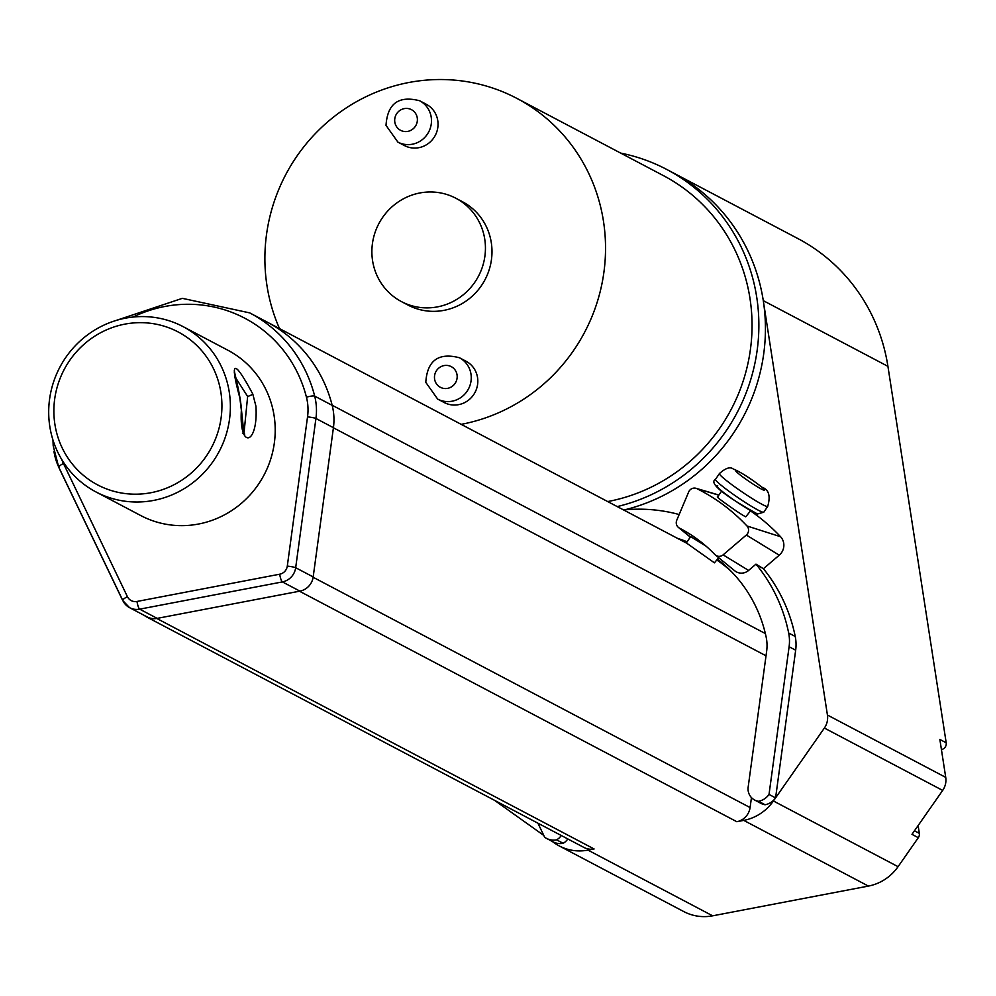 <?xml version="1.0" encoding="UTF-8"?>
<svg xmlns="http://www.w3.org/2000/svg" width="996" height="996" viewBox="0 0 996 996"><rect width="100%" height="100%" fill="white"/><g stroke="black" fill="none" stroke-linecap="round" stroke-linejoin="round"><path stroke-width="1.49" d="M617.209 506.591A182.206 175.707 -62.2 0 0 756.723 297.194A182.206 175.707 -62.2 0 0 666.685 169.42A182.206 175.707 -62.2 0 0 620.72 153.123M624.579 509.852A182.206 175.707 -62.2 0 0 763.285 300.655A182.206 175.707 -62.2 0 0 673.246 172.881L797.883 238.567A182.206 175.707 -62.2 0 1 887.922 366.341L946.2 742.804A5.839 5.627 117.8 0 1 941.469 749.565L941.469 749.565M477.545 377.596A23.356 22.522 -62.2 0 0 466.004 361.212L459.442 357.751A23.356 22.522 117.8 0 1 470.984 374.135A23.356 22.522 117.8 0 1 461.621 396.968A23.356 22.522 117.8 0 1 437.655 399.085L444.216 402.533A23.356 22.522 -62.2 0 0 468.182 400.417A23.356 22.522 -62.2 0 0 477.545 377.596M437.767 120.616A23.356 22.522 -62.2 0 0 426.226 104.231L419.665 100.77A23.356 22.522 117.8 0 1 431.206 117.154A23.356 22.522 117.8 0 1 421.843 139.988A23.356 22.522 117.8 0 1 397.877 142.104L404.438 145.565A23.356 22.522 -62.2 0 0 428.405 143.449A23.356 22.522 -62.2 0 0 437.767 120.616M484.753 239.214A58.403 56.311 -62.2 0 0 455.894 198.266A58.403 56.311 -62.2 0 0 395.985 203.558A58.403 56.311 -62.2 0 0 372.566 260.641A58.403 56.311 -62.2 0 0 401.425 301.589A58.403 56.311 -62.2 0 0 461.335 296.298A58.403 56.311 -62.2 0 0 484.753 239.214M401.425 301.589L407.987 305.05A58.403 56.311 -62.2 0 0 467.896 299.759A58.403 56.311 -62.2 0 0 491.302 242.675A58.403 56.311 -62.2 0 0 462.443 201.727L455.894 198.266M461.173 424.346A175.196 168.946 -62.2 0 0 603.476 221.261A175.196 168.946 -62.2 0 0 516.912 98.405A175.196 168.946 -62.2 0 0 337.183 114.266A175.196 168.946 -62.2 0 0 266.953 285.516A175.196 168.946 -62.2 0 0 279.515 328.605M607.672 501.561A175.196 168.946 -62.2 0 0 749.988 298.476A175.196 168.946 -62.2 0 0 663.411 175.62L516.912 98.405M255.935 406.206C258.375 445.038 238.903 450.105 241.368 410.228L239.799 397.703C229.516 359.892 233.848 358.66 252.785 394.018L255.935 406.206M244.057 432.525L247.643 396.483L235.89 378.119M220.913 392.586A86.428 83.353 -62.2 0 0 124.849 324.136A86.428 83.353 -62.2 0 0 54.892 424.271A86.428 83.353 -62.2 0 0 150.944 492.721A86.428 83.353 -62.2 0 0 220.913 392.586M49.8 426.425A93.437 90.113 117.8 0 1 87.262 335.092A93.437 90.113 117.8 0 1 183.102 326.638A93.437 90.113 117.8 0 1 229.279 392.163A93.437 90.113 117.8 0 1 191.83 483.483A93.437 90.113 117.8 0 1 95.977 491.949A93.437 90.113 117.8 0 1 49.8 426.425M95.977 491.949L140.797 515.579A93.437 90.113 -62.2 0 0 236.65 507.113A93.437 90.113 -62.2 0 0 274.112 415.78A93.437 90.113 -62.2 0 0 227.935 350.256L183.102 326.638M115.984 320.5L182.33 298.339L249.722 312.893A136.651 131.783 117.8 0 1 314.686 396.122A58.403 56.311 117.8 0 1 315.782 401.513A58.403 56.311 117.8 0 1 315.931 418.469L295.675 567.72A16.347 15.774 117.8 0 1 282.403 581.913L139.689 609.154A16.347 15.774 117.8 0 1 129.592 607.672L147.097 616.898A16.347 15.774 -62.2 0 0 157.181 618.379L299.896 591.126A16.347 15.774 -62.2 0 0 313.18 576.933L333.423 427.695A58.403 56.311 -62.2 0 0 332.178 405.347A136.651 131.783 -62.2 0 0 267.214 322.119L686.393 543.044M686.306 542.994L690.651 536.607L706.052 546.169M718.676 557.698L714.431 562.84L686.854 543.293M750.673 510.687L745.755 516.812C741.136 514.882 711.879 494.091 718.203 497.228M748.506 529.175A6.25 6.026 -62.2 0 0 746.95 525.963A189.726 182.965 -62.2 0 0 697.038 488.7A6.25 6.026 -62.2 0 0 688.659 491.987L676.757 520.248A6.25 6.026 -62.2 0 0 679.446 528.092A146.649 141.42 117.8 0 1 702.877 543.492A146.649 141.42 117.8 0 1 714.916 554.573A6.25 6.026 -62.2 0 0 723.121 554.859L746.328 535.026A6.25 6.026 -62.2 0 0 748.506 529.175M717.606 559.279A138.755 133.813 -62.2 0 1 766.136 636.992A40.873 39.417 -62.2 0 1 766.659 651.123L748.108 787.537A13.023 12.562 -62.2 0 0 758.541 801.294A16.521 15.924 117.8 0 0 769.024 794.435L789.106 646.74A40.873 39.417 117.8 0 0 788.67 633.02L795.231 636.469A162.111 156.335 -62.2 0 0 763.434 568.716L779.258 555.183A12.736 12.288 -62.2 0 0 780.553 536.72A196.212 189.228 -62.2 0 0 750.523 510.911M754.632 800.025L761.181 803.486A13.023 12.562 -62.2 0 0 765.09 804.756L758.541 801.294M144.296 615.428A16.347 15.774 -62.2 0 0 156.77 618.454L299.485 591.213L736.816 821.712L743.763 820.393A46.712 45.057 -62.2 0 0 773.419 800.983L824.377 728.051A17.517 16.895 -62.2 0 0 827.427 715.028L763.285 300.655A182.206 175.707 -62.2 0 0 673.246 172.881L666.685 169.42M731.413 571.58A136.651 131.783 -62.2 0 0 717.02 560.138M61.752 459.542A51.394 49.563 -62.2 0 0 63.433 463.464L127.401 596.629A9.338 9.014 -62.2 0 0 136.987 601.46L279.702 574.206A9.338 9.014 -62.2 0 0 287.296 566.101L307.54 416.863A51.394 49.563 -62.2 0 0 307.415 401.923A51.394 49.563 -62.2 0 0 306.444 397.192A7.009 1.27 165.8 0 1 314.686 396.122L332.178 405.347A58.403 56.311 -62.2 0 0 332.154 405.235A136.651 131.783 -62.2 0 0 267.214 322.119L249.722 312.893M552.07 841.321L554.199 842.84A46.712 45.057 -62.2 0 0 559.154 845.89A46.712 45.057 -62.2 0 0 587.989 850.123L594.102 848.966A16.347 15.774 -62.2 0 1 584.005 847.484L146.673 616.972M736.816 821.712A16.347 15.774 -62.2 0 0 750.088 807.557L751.457 797.622M795.231 636.469A40.873 39.417 117.8 0 1 795.667 650.201L775.585 797.896A16.521 15.924 117.8 0 1 765.09 804.756M686.555 542.621A138.755 133.813 -62.2 0 0 684.028 541.799M567.795 838.931A13.023 12.562 117.8 0 1 563.176 843.301A16.521 15.924 -62.2 0 1 552.992 841.807L546.431 838.346A16.521 15.924 -62.2 0 0 556.627 839.852L563.176 843.301M494.489 800.298L543.779 835.42M679.16 514.534A162.111 156.335 -62.2 0 0 623.583 509.94M537.902 823.169L544.675 837.275A16.521 15.924 -62.2 0 0 546.431 838.346M561.246 835.482A13.023 12.562 117.8 0 1 556.627 839.852M687.115 541.799A138.755 133.813 -62.2 0 0 677.467 538.338M788.67 633.02A162.111 156.335 -62.2 0 0 755.976 564.147L763.434 568.716M715.427 555.046L734.724 570.783A11.267 10.869 -62.2 0 0 748.606 570.447L755.976 564.147M773.419 800.983L898.068 866.682L918.312 837.686L911.975 834.349L942.677 790.413L824.377 728.051M898.068 866.682A46.712 45.057 117.8 0 1 868.4 886.079L743.763 820.393M587.989 850.123L712.638 915.822L868.4 886.079M712.638 915.822A46.712 45.057 117.8 0 1 683.791 911.589L559.154 845.89M914.465 830.788L919.333 833.353L918.125 825.547M919.333 833.353A5.839 5.627 117.8 0 1 918.312 837.686M946.2 742.804L939.863 739.455L945.727 777.39A17.517 16.895 117.8 0 1 942.677 790.413M769.024 794.435L775.585 797.896M417.249 117.852A11.678 11.267 -62.2 0 0 404.276 108.614A11.678 11.267 -62.2 0 0 394.814 122.135A11.678 11.267 -62.2 0 0 407.8 131.385A11.678 11.267 -62.2 0 0 417.249 117.852M457.04 374.832A11.678 11.267 -62.2 0 0 444.054 365.582A11.678 11.267 -62.2 0 0 434.605 379.115A11.678 11.267 -62.2 0 0 447.578 388.365A11.678 11.267 -62.2 0 0 457.04 374.832M242.464 433.31L244.63 433.982C244.506 437.817 243.447 429.824 241.48 409.991A4.669 0.946 174.1 0 1 241.368 410.228M247.643 396.483A4.669 0.697 -20.1 0 0 252.785 394.018M307.54 416.863A7.009 0.66 7.7 0 1 315.931 418.469L333.423 427.695M58.739 467.112A58.403 56.311 117.8 0 1 53.983 451.487M122.707 600.277L58.938 467.535A7.009 1.506 -25.7 0 1 58.764 467.361A7.009 1.506 -25.7 0 1 63.433 463.464M136.987 601.46A7.009 1.469 79.2 0 0 139.689 609.154L157.181 618.379M53.398 446.009A7.009 0.984 -3.4 0 1 53.199 445.797L58.764 467.361L122.72 600.526L129.592 607.672A16.347 15.774 117.8 0 1 122.906 600.7A7.009 1.506 -25.7 0 1 122.72 600.526A7.009 1.506 -25.7 0 1 127.401 596.629M279.702 574.206A7.009 1.469 79.2 0 0 282.403 581.913L299.896 591.126M287.296 566.101A7.009 0.66 7.7 0 1 295.675 567.72L313.18 576.933M306.444 397.192A129.642 125.023 -62.2 0 0 133.016 317.052M52.975 440.045L53.199 445.797A7.009 0.984 -3.4 0 1 54.73 445.088M756.275 513.376A24.527 2.054 -145.8 0 1 730.566 497.627A24.527 2.054 -145.8 0 1 717.767 485.849M763.783 512.193L757.52 513.986C741.696 505.296 705.703 484.43 715.502 479.337A29.195 2.453 34.2 0 0 735.06 495.597A29.195 2.453 34.2 0 0 762.563 512.143A29.195 2.453 34.2 0 0 763.783 512.193L767.704 506.416A29.195 2.453 -145.8 0 1 766.497 506.366A29.195 2.453 -145.8 0 1 738.995 489.82A29.195 2.453 -145.8 0 1 719.423 473.561C725.586 468.07 730.193 466.539 733.255 469.004C740.339 471.855 749.951 477.943 762.052 487.281C768.837 489.546 770.717 495.921 767.704 506.416M736.355 470.535A17.517 1.469 34.2 0 0 745.506 478.952A17.517 1.469 34.2 0 0 763.87 490.194A17.517 1.469 34.2 0 0 754.731 481.79A17.517 1.469 34.2 0 0 736.355 470.535M746.95 525.963L780.553 536.72M679.446 528.092L690.402 536.969M763.285 300.655L887.922 366.341M332.154 405.235L765.364 633.568M156.77 618.454L594.102 848.966M827.427 715.028L945.727 777.39M789.106 646.74L795.667 650.201M723.121 554.859L748.606 570.447M746.328 535.026L779.258 555.183M697.038 488.7L718.838 495.186M333.411 427.794L766.024 655.804M313.13 577.257L750.088 807.557M419.665 100.77C398.686 95.33 387.469 103.534 386.012 125.372L397.877 142.104M459.442 357.751C438.477 352.31 427.259 360.502 425.79 382.34L437.655 399.085M241.48 409.991C240.297 393.096 232.84 366.254 234.483 371.52L234.297 372.33M719.423 473.561L715.502 479.337M721.702 490.978L717.494 497.153M678.45 527.444L690.303 537.118M696.067 488.326L718.938 495.049"/></g></svg>
